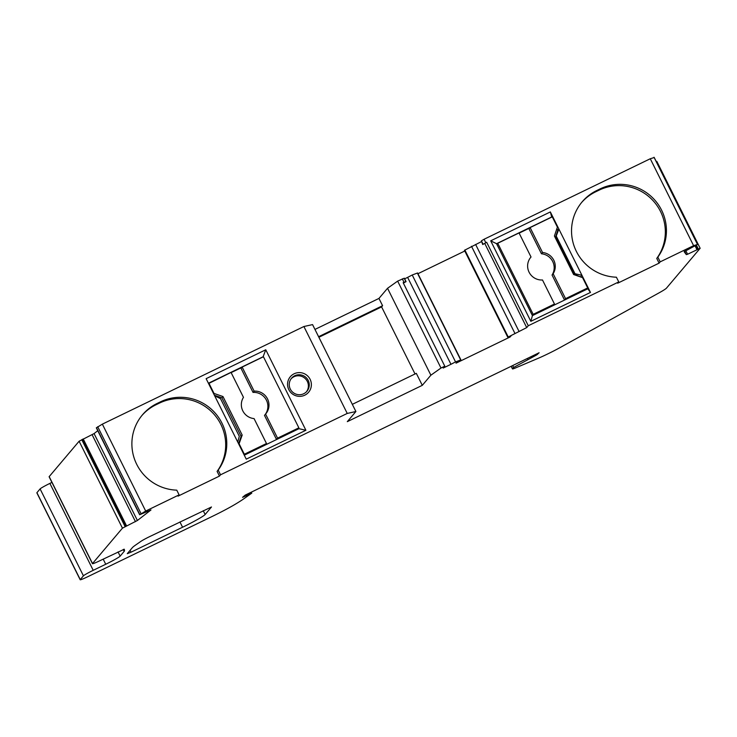 <?xml version="1.0" encoding="UTF-8"?>
<svg xmlns="http://www.w3.org/2000/svg" width="737" height="737" viewBox="0 0 737 737"><rect width="100%" height="100%" fill="white"/><g stroke="black" fill="none" stroke-linecap="round" stroke-linejoin="round"><path stroke-width="1.11" d="M685.779 250.635L687.584 254.247L686.322 254.624L684.139 251.704L697.552 244.426L693.609 245.67L650.274 158.75L654.226 157.515L697.552 244.435M564.468 299.941L565.555 298.651L553.137 273.749A13.911 13.69 40.2 0 0 542.533 252.496L530.115 227.586L552.271 216.853L557.393 227.125L554.417 236.015L573.626 274.542L582.58 277.646L587.702 287.927L586.615 289.208L564.468 299.941L552.05 275.03A13.911 13.69 40.2 0 0 541.446 253.777L529.028 228.866L530.115 227.586M565.555 298.651L587.702 287.927M415.032 373.972L381.591 306.887L382.586 305.708L378.956 298.43L387.542 288.287L430.878 375.197L440.984 368.03L397.648 281.11L404.346 278.208L406.059 281.635L404.023 282.28L402.319 278.853M352.323 404.346L416.313 373.355L422.292 385.34L430.878 375.197M381.591 306.887L318.881 337.27M318.596 336.708L382.586 305.708M80.186 579.752L36.85 492.832A9.59 0.673 -26.5 0 1 36.914 492.684L80.25 579.595A9.59 0.673 153.5 0 0 80.186 579.752A9.59 0.673 153.5 0 0 87.685 576.749L212.449 516.324A28.78 2.018 153.5 0 0 235.26 504.246A57.55 4.044 153.5 0 0 243.846 498.765L251.778 493.145L246.453 495.688A47.96 3.363 153.5 0 0 246.49 495.632L242.574 497.337L245.191 495.117L539.115 352.756L536.545 355.004L513.625 367.45L512.823 365.828M659.099 263.137L660.186 261.856L657.837 257.149A46.044 45.326 40.2 0 0 655.488 200.888A46.044 45.326 40.2 0 0 600.194 188.856L596.786 190.505A46.044 45.326 40.2 0 0 582.129 201.874A46.044 45.326 40.2 0 0 575.671 249.935A46.044 45.326 40.2 0 0 616.408 277.213L618.758 281.921L617.67 283.201L659.099 263.137L656.75 258.429A46.044 45.326 40.2 0 0 654.401 202.178A46.044 45.326 40.2 0 0 599.107 190.146L595.699 191.795A46.044 45.326 40.2 0 0 581.585 202.528M657.837 257.149L656.75 258.429M481.298 241.699L464.43 250.313L507.765 337.233L526.706 327.606L484.835 243.625M486.66 242.252L482.717 244.546L486.66 242.252L528.282 325.745L618.758 281.921M482.717 244.546L481.39 240.842L484.089 239.249L485.794 242.676M403.36 283.091L406.059 281.635M157.138 403.452A46.044 45.326 40.2 0 0 142.471 414.82A46.044 45.326 40.2 0 0 136.023 462.882A46.044 45.326 40.2 0 0 176.76 490.16L179.109 494.868L178.022 496.148L219.451 476.084L217.102 471.376L218.189 470.095A46.044 45.326 40.2 0 0 215.84 413.835A46.044 45.326 40.2 0 0 160.546 401.803L157.138 403.452L156.051 404.742A46.044 45.326 40.2 0 0 141.937 415.475M217.102 471.376A46.044 45.326 40.2 0 0 214.753 415.115A46.044 45.326 40.2 0 0 159.459 403.093L156.051 404.742M527.913 359.407L527.554 358.679M404.023 282.28L403.157 282.695L444.789 366.188L443.213 368.049L450.961 364.299L407.625 277.379L404.65 278.826M407.625 277.379L412.223 274.993L455.549 361.913L450.961 364.299M80.25 579.595L83.428 575.827L40.102 488.917A9.774 0.682 -26.5 0 1 49.886 483.408L51.931 482.413M36.914 492.684L40.102 488.917M535.725 354.396L536.14 355.225M218.189 470.095L220.538 474.803L219.451 476.084M444.789 366.188L440.984 368.03M237.719 442.025L239.304 436.322L220.52 398.653L214.66 395.787L246.259 459.151L305.901 430.27L298.964 428.694L244.279 455.18M135.534 545.094A47.96 3.363 153.5 0 0 132.291 547.729L127.28 553.69L131.029 552.197L182.573 527.231A22.543 1.585 153.5 0 0 205.153 514.509L211.482 506.982L149.639 536.619A9.59 0.673 153.5 0 0 140.684 541.511L135.534 545.094M656.216 161.514L656.814 161.375L700.15 248.286L687.584 254.247M92.457 563.685L49.121 476.775A9.59 0.673 -26.5 0 1 49.186 476.618L92.521 563.529A9.59 0.673 153.5 0 0 92.457 563.685A9.59 0.673 153.5 0 0 99.946 560.691L124.277 549.222M139.661 514.748L96.326 427.838L102.351 424.143L145.686 511.054L139.661 514.748L150.984 509.949L137.404 520.497L122.443 528.153L79.108 441.233L49.186 476.618M79.108 441.233L94.078 433.586L137.404 520.497M97.763 430.721L94.078 433.586M102.351 424.143L303.902 326.519L312.562 324.602L355.897 411.513L347.311 421.656L422.292 385.34M314.966 329.421L378.956 298.43M387.542 288.287L397.648 281.11M509.792 336.33L510.105 336.975L456.01 363.175L457.143 361.83L460.92 359.886L417.584 272.976L412.223 274.993M417.953 273.703L464.78 251.022M518.977 331.309L475.623 244.444M484.089 239.249L650.274 158.75M298.863 427.828L277.563 438.147L276.476 439.427L297.776 429.109L298.863 427.828L263.431 356.754L242.132 367.072L241.045 368.353L253.031 392.406L254.118 391.117L242.132 367.072M276.476 439.427L264.491 415.382L265.578 414.093A13.911 13.69 40.2 0 0 254.118 391.117M264.896 414.903A13.911 13.69 40.2 0 0 253.031 392.406M277.563 438.147L265.578 414.093M238.604 443.812L241.1 436.368L221.892 397.833L214.384 395.225M221.892 397.833L222.979 396.543L242.187 435.079L238.88 444.356M213.693 393.834L214.025 393.438L222.979 396.543M244.214 455.051L265.403 444.789L266.49 443.508L254.072 418.598A13.911 13.69 40.2 0 1 243.468 397.344L231.05 372.434L208.562 383.553M214.025 393.438L208.903 383.166M241.8 367.459L231.142 372.618M241.1 436.368L242.187 435.079M266.49 443.508L244.334 454.241L239.212 443.96M532.363 315.491L553.386 305.302L554.473 304.022L533.173 314.34L497.742 243.265L519.041 232.947L531.027 256.992A13.911 13.69 40.2 0 0 542.487 279.977L554.473 304.022M581.134 277.149L574.464 274.367L555.67 236.697L557.798 230.349L556.914 228.562M529.792 227.963L519.134 233.132M497.42 243.652L496.71 243.993M552.05 275.03L553.137 273.749M541.446 253.777L542.533 252.496M530.631 257.471L531.027 256.992M496.867 244.297L497.742 243.265M532.298 315.372L533.173 314.34M580.857 276.587L581.944 275.306L575.007 273.731L556.214 236.052L558.886 229.06L590.475 292.432L587.804 288.793L532.418 315.611L530.833 321.314L490.704 240.824L550.346 211.934L551.718 217.12M532.418 315.611L496.554 243.689L551.939 216.862M496.554 243.689L490.704 240.824M306.491 391.743A10.069 9.913 40.2 0 0 307.329 381.434A10.069 9.913 40.2 0 0 291.143 378.763M308.195 380.403A10.069 9.913 40.2 0 0 291.557 378.228A10.069 9.913 40.2 0 0 292.847 392.305A10.069 9.913 40.2 0 0 308.195 380.403M310.12 379.325A11.985 11.801 40.2 0 0 294.127 373.779A11.985 11.801 40.2 0 0 288.821 389.643A11.985 11.801 40.2 0 0 304.805 395.179A11.985 11.801 40.2 0 0 310.12 379.325M122.443 528.153L92.521 563.529M208.414 383.249L263.1 356.763L265.771 349.771L305.901 430.27M298.651 428.077L298.964 428.694M660.186 261.856L693.609 245.67M557.798 230.349L558.886 229.06L550.346 211.934M590.475 292.432L530.833 321.314M118.049 551.921L120.149 556.14A14.39 1.013 -26.5 0 1 105.732 564.256L93.221 570.318A9.774 0.682 153.5 0 0 83.428 575.827M120.149 556.14L124.166 551.377A47.96 3.363 153.5 0 0 124.516 550.686L124.286 549.231M214.66 395.787L206.13 378.661L265.771 349.771M511.294 366.565L512.464 368.905A9.59 0.673 153.5 0 1 512.528 368.749L513.625 367.45M303.902 326.519L347.238 413.439L355.897 411.513M145.686 511.054L179.109 494.868M220.538 474.803L347.238 413.439M507.765 337.233L511.248 335.621L510.105 336.975M512.464 368.905A9.59 0.673 153.5 0 0 515.651 367.883L538.425 358.21A19.18 1.345 153.5 0 0 547.038 354.257L548.319 353.64A19.18 1.345 153.5 0 0 559.89 347.68L658.832 292.985A19.18 1.345 153.5 0 0 666.478 288.13L700.15 248.286M251.778 493.145L251.289 492.169M528.282 325.745L526.706 327.606M246.029 494.711L246.49 495.632M460.92 359.886L455.549 361.913M135.47 521.667L92.143 434.756M574.464 274.367L575.007 273.731M556.214 236.052L555.67 236.697M600.194 188.856L599.107 190.146M471.496 246.287L514.822 333.198M508.198 336.938L464.863 250.018M481.39 240.842L483.094 244.269M404.18 278.236L405.894 281.663M160.546 401.803L159.459 403.093M697.552 244.426L654.226 157.515M697.359 244.168L654.023 157.248M686.322 254.624L684.645 251.262M125.097 526.577L81.761 439.667M125.88 526.181L82.544 439.27M103.18 559.125L105.732 564.256M93.221 570.318L49.886 483.408M203.228 510.667L205.153 514.509M179.939 521.943L182.573 527.231M130.09 550.327L131.029 552.197M126.543 525.849L83.207 438.939M124.516 550.686L123.816 549.295M512.528 368.749L511.414 366.51M124.166 551.377L123.236 549.507M695.12 245.955L696.926 249.585M97.708 426.705L141.043 513.615M96.473 427.663L139.809 514.573M595.699 191.795L596.786 190.505M417.354 273.031L460.68 359.951M696.428 245.228L698.289 248.949M695.756 245.605L697.58 249.272M536.14 354.193L536.545 355.004M537.098 353.732L537.457 354.442"/></g></svg>
